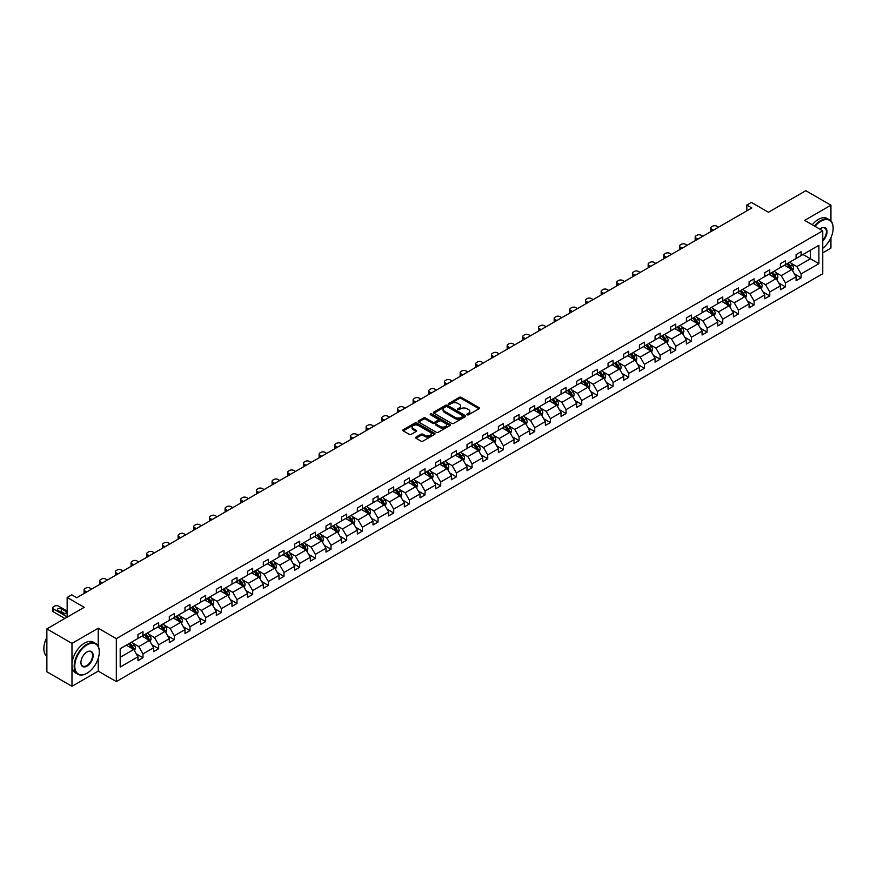 <?xml version="1.0" encoding="UTF-8"?>
<svg xmlns="http://www.w3.org/2000/svg" width="877" height="877" viewBox="0 0 877 877"><rect width="100%" height="100%" fill="white"/><g stroke="black" fill="none" stroke-linecap="round" stroke-linejoin="round"><path stroke-width="1.32" d="M467.156 414.799A0.976 0.559 0 0 0 468.537 414.799L479.006 408.748A1.392 0.8 0 0 0 479.423 408.178A1.392 0.8 0 0 0 479.006 407.608L461.269 397.369A1.392 0.8 0 0 0 459.296 397.369L448.816 403.409A0.976 0.559 0 0 0 450.197 404.209L451.556 403.431A4.462 2.576 0 0 1 457.86 403.431L459.34 404.286A4.462 2.576 0 0 1 460.644 406.106A4.462 2.576 0 0 1 459.34 407.926L457.991 408.704A0.976 0.559 0 0 0 459.362 409.504L460.721 408.726A4.462 2.576 0 0 1 467.035 408.726L468.515 409.57A4.462 2.576 0 0 1 469.82 411.401A4.462 2.576 0 0 1 468.515 413.22L467.156 413.999A0.976 0.559 0 0 0 467.156 414.799L467.156 413.999M830.936 220.993L830.936 205.196L805.831 190.704L768.46 212.278L751.392 202.412L746.82 205.054L746.82 210.853M822.758 252.839L830.936 248.114L830.936 237.667M98.246 646.415L98.246 628.217L71.98 643.389L71.98 686.296L46.865 671.804L46.865 628.886L84.225 607.312L67.156 597.456L67.156 617.167M71.98 643.389L46.865 628.886M416.005 437.097A1.392 0.8 0 0 0 415.599 437.667A1.392 0.8 0 0 0 416.005 438.237L420.993 441.109A1.392 0.8 0 0 0 422.955 441.109L434.597 434.389A1.392 0.8 0 0 0 435.003 433.819A1.392 0.8 0 0 0 434.597 433.26L416.849 423.01A1.392 0.8 0 0 0 414.876 423.01L403.245 429.73A1.392 0.8 0 0 0 402.828 430.3A1.392 0.8 0 0 0 403.245 430.859L409.252 434.334A1.392 0.8 0 0 0 411.225 434.334L416.202 431.462A1.392 0.8 0 0 0 416.619 430.892A1.392 0.8 0 0 0 416.202 430.322L413.22 428.601A3.727 2.149 0 0 1 412.135 427.077A3.727 2.149 0 0 1 414.437 425.093A3.727 2.149 0 0 1 418.504 425.553L430.179 432.306A3.727 2.149 0 0 1 431.276 433.819A3.727 2.149 0 0 1 428.974 435.814A3.727 2.149 0 0 1 424.906 435.343L422.955 434.225A1.392 0.8 0 0 0 420.993 434.225L416.005 437.097L416.005 438.237L420.993 435.387L420.993 434.225M67.156 597.456L71.728 594.814L76.748 597.719L751.841 207.959L746.82 205.054M98.246 628.217L116.323 638.653L822.758 230.804L822.758 273.712L116.323 681.572L116.323 638.653M830.936 205.196L804.669 220.368L822.758 230.804M451.655 423.405A1.392 0.8 0 0 0 453.628 423.405L465.259 416.696A1.392 0.8 0 0 0 465.665 416.126A1.392 0.8 0 0 0 465.259 415.555L447.511 405.306A1.392 0.8 0 0 0 445.538 405.306L433.907 412.026A1.392 0.8 0 0 0 433.501 412.596A1.392 0.8 0 0 0 433.907 413.166L451.655 423.405M430.892 415.007A0.976 0.559 0 0 1 431.879 415.15L449.912 425.553L438.292 432.262A1.392 0.8 0 0 1 436.318 432.262L418.57 422.012L418.57 420.872A1.392 0.8 0 0 0 418.165 421.442A1.392 0.8 0 0 0 418.57 422.012M418.57 420.872L423.547 418A1.392 0.8 0 0 1 425.52 418L432.723 422.155A1.392 0.8 0 0 0 434.696 422.155L437.996 420.247A1.392 0.8 0 0 0 438.401 419.677A1.392 0.8 0 0 0 437.996 419.107L430.508 414.788A0.976 0.559 0 0 1 431.879 413.988L449.923 424.402A1.392 0.8 0 0 1 450.339 424.972A1.392 0.8 0 0 1 449.923 425.542L449.923 424.402M120.193 648.717L137.963 638.456L137.963 634.564L142.995 631.67L142.995 635.551L153.639 629.412L153.639 625.52L158.66 622.626L158.66 626.507L169.305 620.357L169.305 616.476L174.326 613.571L174.326 617.463L184.981 611.313L184.981 607.432L190.002 604.527L190.002 608.419L200.647 602.269L200.647 598.388L205.667 595.483L205.667 599.364L216.312 593.225L216.312 589.333L221.333 586.439L221.333 590.32L231.988 584.17L231.988 580.289L237.009 577.395L237.009 581.276L247.654 575.126L247.654 571.245L252.675 568.34L252.675 572.232L263.319 566.082L263.319 562.201L268.34 559.296L268.34 563.177L278.996 557.038L278.996 553.146L284.016 550.252L284.016 554.132L294.661 547.993L294.661 544.102L299.682 541.208L299.682 545.088L310.326 538.938L310.326 535.058L315.358 532.153L315.358 536.044L326.003 529.894L326.003 526.014L331.024 523.109L331.024 527L341.668 520.85L341.668 516.959L346.689 514.065L346.689 517.945L357.345 511.806L357.345 507.915L362.365 505.02L362.365 508.901L373.01 502.751L373.01 498.87L378.031 495.965L378.031 499.857L388.675 493.707L388.675 489.826L393.696 486.921L393.696 490.813L404.352 484.663L404.352 480.771L409.373 477.877L409.373 481.758L420.017 475.619L420.017 471.727L425.038 468.833L425.038 472.714L435.683 466.564L435.683 462.683L440.714 459.778L440.714 463.67L451.359 457.52L451.359 453.639L456.38 450.734L456.38 454.626L467.024 448.476L467.024 444.584L472.045 441.69L472.045 445.571L482.701 439.432L482.701 435.54L487.722 432.646L487.722 436.527L498.366 430.377L498.366 426.496L503.387 423.591L503.387 427.483L514.032 421.333L514.032 417.452L519.052 414.547L519.052 418.439L529.708 412.289L529.708 408.397L534.729 405.503L534.729 409.384L545.373 403.245L545.373 399.353L550.394 396.459L550.394 400.34L561.039 394.19L561.039 390.309L566.071 387.404L566.071 391.295L576.715 385.146L576.715 381.265L581.736 378.36L581.736 382.251L592.381 376.101L592.381 372.221L597.401 369.316L597.401 373.196L608.057 367.057L608.057 363.166L613.078 360.272L613.078 364.152L623.722 358.002L623.722 354.122L628.743 351.228L628.743 355.108L639.388 348.958L639.388 345.078L644.409 342.173L644.409 346.064L655.064 339.914L655.064 336.034L660.085 333.128L660.085 337.009L670.73 330.87L670.73 326.978L675.75 324.084L675.75 327.965L686.395 321.826L686.395 317.934L691.427 315.04L691.427 318.921L702.071 312.771L702.071 308.89L707.092 305.985L707.092 309.877L717.737 303.727L717.737 299.846L722.758 296.941L722.758 300.833L733.413 294.683L733.413 290.791L738.434 287.897L738.434 291.778L749.079 285.639L749.079 281.747L754.099 278.853L754.099 282.734L764.744 276.584L764.744 272.703L769.765 269.798L769.765 273.69L780.42 267.54L780.42 263.659L785.441 260.754L785.441 264.646L796.086 258.496L796.086 254.604L801.107 251.71L801.107 255.591L818.888 245.33L818.888 263.659L801.107 273.92L801.107 277.801L796.086 280.706L796.086 276.814L785.441 282.964L785.441 286.856L780.42 289.75L780.42 285.869L769.765 292.008L769.765 295.9L764.744 298.794L764.744 294.913L754.099 301.063L754.099 304.944L749.079 307.849L749.079 303.957L738.434 310.107L738.434 313.988L733.413 316.893L733.413 313.001L722.758 319.151L722.758 323.043L717.737 325.937L717.737 322.056L707.092 328.195L707.092 332.087L702.071 334.981L702.071 331.1L691.427 337.25L691.427 341.131L686.395 344.036L686.395 340.144L675.75 346.294L675.75 350.175L670.73 353.08L670.73 349.189L660.085 355.338L660.085 359.23L655.064 362.124L655.064 358.244L644.409 364.383L644.409 368.274L639.388 371.168L639.388 367.288L628.743 373.438L628.743 377.318L623.722 380.223L623.722 376.332L613.078 382.482L613.078 386.362L608.057 389.267L608.057 385.376L597.401 391.526L597.401 395.417L592.381 398.311L592.381 394.431L581.736 400.57L581.736 404.461L576.715 407.356L576.715 403.475L566.071 409.625L566.071 413.505L561.039 416.411L561.039 412.519L550.394 418.669L550.394 422.55L545.373 425.455L545.373 421.563L534.729 427.713L534.729 431.605L529.708 434.499L529.708 430.618L519.052 436.757L519.052 440.649L514.032 443.543L514.032 439.662L503.387 445.812L503.387 449.693L498.366 452.587L498.366 448.706L487.722 454.856L487.722 458.737L482.701 461.642L482.701 457.75L472.045 463.9L472.045 467.781L467.024 470.686L467.024 466.805L456.38 472.944L456.38 476.836L451.359 479.73L451.359 475.849L440.714 481.999L440.714 485.88L435.683 488.774L435.683 484.893L425.038 491.043L425.038 494.924L420.017 497.829L420.017 493.937L409.373 500.087L409.373 503.968L404.352 506.873L404.352 502.981L393.696 509.131L393.696 513.023L388.675 515.917L388.675 512.036L378.031 518.175L378.031 522.067L373.01 524.961L373.01 521.081L362.365 527.23L362.365 531.111L357.345 534.016L357.345 530.125L346.689 536.275L346.689 540.155L341.668 543.06L341.668 539.169L331.024 545.319L331.024 549.21L326.003 552.104L326.003 548.224L315.358 554.363L315.358 558.254L310.326 561.148L310.326 557.268L299.682 563.418L299.682 567.298L294.661 570.203L294.661 566.312L284.016 572.462L284.016 576.342L278.996 579.248L278.996 575.356L268.34 581.506L268.34 585.397L263.319 588.292L263.319 584.411L252.675 590.55L252.675 594.442L247.654 597.336L247.654 593.455L237.009 599.605L237.009 603.486L231.988 606.391L231.988 602.499L221.333 608.649L221.333 612.53L216.312 615.435L216.312 611.543L205.667 617.693L205.667 621.585L200.647 624.479L200.647 620.598L190.002 626.737L190.002 630.629L184.981 633.523L184.981 629.642L174.326 635.792L174.326 639.673L169.305 642.578L169.305 638.686L158.66 644.836L158.66 648.717L153.639 651.622L153.639 647.73L142.995 653.88L142.995 657.772L137.963 660.666L137.963 656.785L120.193 667.046L120.193 648.717M141.986 636.132L149.419 640.429L138.774 646.579L132.953 643.214M138.774 646.579L142.995 653.88M149.419 640.429L153.639 647.73M137.963 637.524L138.774 637.996L142.995 635.551M157.652 627.088L165.084 631.385L154.44 637.524L148.63 634.17M154.44 637.524L158.66 644.836M165.084 631.385L169.305 638.686M153.639 628.48L154.44 628.941L158.66 626.507M173.328 618.044L180.761 622.33L170.105 628.48L164.295 625.126M170.105 628.48L174.326 635.792M180.761 622.33L184.981 629.642M169.305 619.436L170.105 619.896L174.326 617.463M188.993 609L196.426 613.286L185.781 619.436L179.96 616.082M185.781 619.436L190.002 626.737M196.426 613.286L200.647 620.598M184.981 610.392L185.781 610.852L190.002 608.419M204.659 599.945L212.091 604.242L201.447 610.392L195.637 607.027M201.447 610.392L205.667 617.693M212.091 604.242L216.312 611.543M200.647 601.337L201.447 601.808L205.667 599.364M220.335 590.901L227.768 595.198L217.123 601.337L211.302 597.982M217.123 601.337L221.333 608.649M227.768 595.198L231.988 602.499M216.312 592.293L217.123 592.753L221.333 590.32M236.001 581.857L243.433 586.143L232.789 592.293L226.979 588.938M232.789 592.293L237.009 599.605M243.433 586.143L247.654 593.455M231.988 583.249L232.789 583.709L237.009 581.276M251.666 572.813L259.11 577.099L248.454 583.249L242.644 579.894M248.454 583.249L252.675 590.55M259.11 577.099L263.319 584.411M247.654 574.205L248.454 574.665L252.675 572.232M267.342 563.758L274.775 568.055L264.13 574.205L258.309 570.839M264.13 574.205L268.34 581.506M274.775 568.055L278.996 575.356M263.319 565.15L264.13 565.621L268.34 563.177M283.008 554.713L290.44 559.011L279.796 565.15L273.986 561.795M279.796 565.15L284.016 572.462M290.44 559.011L294.661 566.312M278.996 556.106L279.796 556.566L284.016 554.132M298.684 545.669L306.117 549.956L295.461 556.106L289.651 552.751M295.461 556.106L299.682 563.418M306.117 549.956L310.326 557.268M294.661 547.062L295.461 547.522L299.682 545.088M314.35 536.625L321.782 540.912L311.138 547.062L305.317 543.707M311.138 547.062L315.358 554.363M321.782 540.912L326.003 548.224M310.326 538.018L311.138 538.478L315.358 536.044M330.015 527.57L337.448 531.868L326.803 538.018L320.993 534.652M326.803 538.018L331.024 545.319M337.448 531.868L341.668 539.169M326.003 528.963L326.803 529.434L331.024 527M345.691 518.526L353.124 522.824L342.479 528.963L336.658 525.608M342.479 528.963L346.689 536.275M353.124 522.824L357.345 530.125M341.668 519.918L342.479 520.379L346.689 517.945M361.357 509.482L368.789 513.769L358.145 519.918L352.335 516.564M358.145 519.918L362.365 527.23M368.789 513.769L373.01 521.081M357.345 510.874L358.145 511.335L362.365 508.901M377.022 500.438L384.466 504.724L373.81 510.874L368 507.52M373.81 510.874L378.031 518.175M384.466 504.724L388.675 512.036M373.01 501.83L373.81 502.291L378.031 499.857M392.699 491.383L400.131 495.68L389.487 501.83L383.666 498.465M389.487 501.83L393.696 509.131M400.131 495.68L404.352 502.981M388.675 492.775L389.487 493.247L393.696 490.813M408.364 482.339L415.797 486.636L405.152 492.775L399.342 489.421M405.152 492.775L409.373 500.087M415.797 486.636L420.017 493.937M404.352 483.731L405.152 484.203L409.373 481.758M424.04 473.295L431.473 477.581L420.817 483.731L415.007 480.377M420.817 483.731L425.038 491.043M431.473 477.581L435.683 484.893M420.017 474.687L420.817 475.148L425.038 472.714M439.706 464.251L447.138 468.537L436.494 474.687L430.673 471.333M436.494 474.687L440.714 481.999M447.138 468.537L451.359 475.849M435.683 465.643L436.494 466.104L440.714 463.67M455.371 455.207L462.804 459.493L452.159 465.643L446.349 462.289M452.159 465.643L456.38 472.944M462.804 459.493L467.024 466.805M451.359 456.588L452.159 457.06L456.38 454.626M471.048 446.152L478.48 450.449L467.825 456.588L462.015 453.234M467.825 456.588L472.045 463.9M478.48 450.449L482.701 457.75M467.024 447.544L467.825 448.015L472.045 445.571M486.713 437.108L494.146 441.405L483.501 447.544L477.691 444.19M483.501 447.544L487.722 454.856M494.146 441.405L498.366 448.706M482.701 438.5L483.501 438.96L487.722 436.527M502.378 428.064L509.811 432.35L499.166 438.5L493.356 435.145M499.166 438.5L503.387 445.812M509.811 432.35L514.032 439.662M498.366 429.456L499.166 429.916L503.387 427.483M518.055 419.02L525.487 423.306L514.843 429.456L509.022 426.101M514.843 429.456L519.052 436.757M525.487 423.306L529.708 430.618M514.032 420.412L514.843 420.872L519.052 418.439M533.72 409.965L541.153 414.262L530.508 420.412L524.698 417.046M530.508 420.412L534.729 427.713M541.153 414.262L545.373 421.563M529.708 411.357L530.508 411.828L534.729 409.384M549.397 400.921L556.829 405.218L546.174 411.357L540.364 408.002M546.174 411.357L550.394 418.669M556.829 405.218L561.039 412.519M545.373 402.313L546.174 402.773L550.394 400.34M565.062 391.876L572.495 396.163L561.85 402.313L556.029 398.958M561.85 402.313L566.071 409.625M572.495 396.163L576.715 403.475M561.039 393.269L561.85 393.729L566.071 391.295M580.727 382.832L588.16 387.119L577.515 393.269L571.705 389.914M577.515 393.269L581.736 400.57M588.16 387.119L592.381 394.431M576.715 384.225L577.515 384.685L581.736 382.251M596.404 373.777L603.836 378.075L593.181 384.225L587.371 380.859M593.181 384.225L597.401 391.526M603.836 378.075L608.057 385.376M592.381 375.17L593.181 375.641L597.401 373.196M612.069 364.733L619.502 369.031L608.857 375.17L603.036 371.815M608.857 375.17L613.078 382.482M619.502 369.031L623.722 376.332M608.057 366.126L608.857 366.586L613.078 364.152M627.735 355.689L635.167 359.976L624.523 366.126L618.713 362.771M624.523 366.126L628.743 373.438M635.167 359.976L639.388 367.288M623.722 357.082L624.523 357.542L628.743 355.108M643.411 346.645L650.844 350.932L640.199 357.082L634.378 353.727M640.199 357.082L644.409 364.383M650.844 350.932L655.064 358.244M639.388 348.037L640.199 348.498L644.409 346.064M659.076 337.59L666.509 341.887L655.864 348.037L650.054 344.672M655.864 348.037L660.085 355.338M666.509 341.887L670.73 349.189M655.064 338.982L655.864 339.454L660.085 337.009M674.753 328.546L682.185 332.843L671.53 338.982L665.72 335.628M671.53 338.982L675.75 346.294M682.185 332.843L686.395 340.144M670.73 329.938L671.53 330.399L675.75 327.965M690.418 319.502L697.851 323.788L687.206 329.938L681.385 326.584M687.206 329.938L691.427 337.25M697.851 323.788L702.071 331.1M686.395 320.894L687.206 321.355L691.427 318.921M706.084 310.458L713.516 314.744L702.872 320.894L697.062 317.54M702.872 320.894L707.092 328.195M713.516 314.744L717.737 322.056M702.071 311.85L702.872 312.311L707.092 309.877M721.76 301.403L729.193 305.7L718.537 311.85L712.727 308.485M718.537 311.85L722.758 319.151M729.193 305.7L733.413 313.001M717.737 302.795L718.537 303.267L722.758 300.833M737.425 292.359L744.858 296.656L734.213 302.795L728.392 299.441M734.213 302.795L738.434 310.107M744.858 296.656L749.079 303.957M733.413 293.751L734.213 294.212L738.434 291.778M753.091 283.315L760.523 287.601L749.879 293.751L744.069 290.397M749.879 293.751L754.099 301.063M760.523 287.601L764.744 294.913M749.079 284.707L749.879 285.168L754.099 282.734M768.767 274.271L776.2 278.557L765.555 284.707L759.734 281.353M765.555 284.707L769.765 292.008M776.2 278.557L780.42 285.869M764.744 275.663L765.555 276.123L769.765 273.69M784.433 265.216L791.865 269.513L781.221 275.663L775.411 272.298M781.221 275.663L785.441 282.964M791.865 269.513L796.086 276.814M780.42 266.608L781.221 267.079L785.441 264.646M803.014 254.494L810.447 258.781L796.886 266.608L791.076 263.253M796.886 266.608L801.107 273.92M818.888 263.659L810.447 258.781L810.447 250.197L818.888 245.33M71.98 686.296L98.246 671.135L116.323 681.572M796.086 257.564L796.886 258.035L801.107 255.591M120.193 657.301L133.753 649.473L126.321 645.187M133.753 649.473L137.963 656.785M794.43 273.953L801.107 277.801M778.754 282.997L785.441 286.856M763.089 292.041L769.765 295.9M747.423 301.085L754.099 304.944M731.747 310.14L738.434 313.988M716.081 319.184L722.758 323.043M700.416 328.228L707.092 332.087M684.74 337.272L691.427 341.131M669.074 346.327L675.75 350.175M653.398 355.371L660.085 359.23M637.732 364.415L644.409 368.274M622.067 373.459L628.743 377.318M606.391 382.515L613.078 386.362M590.725 391.559L597.401 395.417M575.06 400.603L581.736 404.461M559.383 409.647L566.071 413.505M543.718 418.691L550.394 422.55M528.042 427.746L534.729 431.605M512.376 436.79L519.052 440.649M496.711 445.834L503.387 449.693M481.034 454.878L487.722 458.737M465.369 463.933L472.045 467.781M449.704 472.977L456.38 476.836M434.027 482.021L440.714 485.88M418.362 491.065L425.038 494.924M402.696 500.12L409.373 503.968M387.02 509.164L393.696 513.023M371.355 518.208L378.031 522.067M355.678 527.252L362.365 531.111M340.013 536.307L346.689 540.155M324.347 545.351L331.024 549.21M308.671 554.396L315.358 558.254M293.006 563.44L299.682 567.298M277.34 572.495L284.016 576.342M261.664 581.539L268.34 585.397M245.999 590.583L252.675 594.442M230.322 599.627L237.009 603.486M214.657 608.682L221.333 612.53M198.991 617.726L205.667 621.585M183.315 626.77L190.002 630.629M167.65 635.814L174.326 639.673M151.984 644.858L158.66 648.717M136.308 653.913L142.995 657.772M98.246 671.135L98.246 658.32M467.551 414.931L468.515 414.382A4.462 2.576 0 0 0 469.82 412.552L469.82 411.401M460.644 406.106L460.644 407.268A4.462 2.576 0 0 1 459.34 409.088L458.375 409.647M479.006 407.608L479.006 408.748L461.269 398.52A1.392 0.8 0 0 0 459.296 398.52L449.21 404.352M465.259 415.555L465.259 416.696L447.511 406.468A1.392 0.8 0 0 0 445.538 406.468L433.918 413.177L433.907 412.026M462.793 416.52A0.976 0.559 0 0 0 462.793 415.72L447.215 406.731A0.976 0.559 0 0 0 445.834 406.731L444.409 407.553A4.462 2.576 0 0 0 443.093 409.373A4.462 2.576 0 0 0 444.409 411.192L455.053 417.342A4.462 2.576 0 0 0 461.368 417.342L462.793 416.52L462.793 417.682A0.976 0.559 0 0 0 463.078 417.277L463.078 416.126M443.093 409.373L443.093 410.535A4.462 2.576 0 0 0 444.409 412.354L444.409 411.192M462.793 417.682L461.368 418.504A4.462 2.576 0 0 1 455.053 418.504L444.409 412.354M418.592 422.023L423.547 419.162L423.547 418M438.401 419.677L438.401 420.839A1.392 0.8 0 0 1 437.996 421.409L434.696 423.317A1.392 0.8 0 0 1 432.723 423.317L425.52 419.162A1.392 0.8 0 0 0 423.547 419.162M440.188 426.463A3.727 2.149 0 0 0 444.255 426.935A3.727 2.149 0 0 0 446.557 424.939A3.727 2.149 0 0 0 445.461 423.427L441.35 421.048A1.392 0.8 0 0 0 439.377 421.048L436.077 422.955A1.392 0.8 0 0 0 435.661 423.525A1.392 0.8 0 0 0 436.077 424.095L440.188 426.463L440.188 427.625A3.727 2.149 0 0 0 444.255 428.097A3.727 2.149 0 0 0 446.557 426.101L446.557 424.939M435.661 423.525L435.661 424.676A1.392 0.8 0 0 0 436.077 425.246L436.077 424.095M440.188 427.625L436.077 425.246M431.276 433.819L431.276 434.981A3.727 2.149 0 0 1 428.974 436.976A3.727 2.149 0 0 1 424.906 436.505L422.955 435.387A1.392 0.8 0 0 0 420.993 435.387M412.135 427.077L412.135 428.239A3.727 2.149 0 0 0 413.22 429.763L413.22 428.601M416.202 430.322L416.202 431.462L413.22 429.763M434.575 434.4L416.849 424.172A1.392 0.8 0 0 0 414.876 424.172L403.256 430.87L403.245 429.73M792.633 270.84L793.553 268.165A3.76 2.171 -120 0 0 792.348 264.964L790.1 261.949M713.472 230.103L711.696 229.083A2.839 1.644 -0 0 1 710.863 227.921A2.839 1.644 -0 0 1 711.696 226.759L712.694 226.178A2.839 1.644 -0 0 1 716.717 226.178L718.493 227.209M786.055 266.159L785.079 264.854M711.094 231.473A2.839 1.644 180 0 1 710.863 230.815L710.863 227.921M790.32 269.02L791.525 268.329A3.76 2.171 -120 0 0 790.44 266.06L788.193 263.056M787.25 263.593L789.728 266.915A1.918 1.107 60 0 1 790.078 267.496L791.525 268.329M786.987 263.747L789.234 266.761A3.76 2.171 60 0 1 790.177 268.537M822.758 248.268A17.332 10.009 120 0 0 833.15 228.283A17.332 10.009 120 0 0 820.894 221.201A17.332 10.009 120 0 0 815.018 226.332M814.492 226.036A17.759 10.25 -60 0 1 820.598 220.686A17.759 10.25 -60 0 1 829.478 219.809A17.759 10.25 -60 0 1 833.15 227.932A17.759 10.25 -60 0 1 833.15 228.108M819.754 229.072A8.66 4.999 -60 0 1 820.894 228.283L820.894 228.283A8.66 4.999 -60 0 1 826.945 230.772A8.66 4.999 -60 0 1 822.758 241.022M812.277 224.753A17.759 10.25 -60 0 1 818.384 219.403A17.759 10.25 -60 0 1 827.263 218.526L829.478 219.809M822.758 240.177A8.244 4.758 120 0 0 824.709 228.042A8.244 4.758 120 0 0 820.74 228.371M86.735 673.372L87.042 673.196A17.332 10.009 120 0 0 99.298 651.962A17.332 10.009 120 0 0 87.042 644.891A17.332 10.009 120 0 0 74.786 666.114A17.332 10.009 120 0 0 87.042 673.196L86.735 673.372A17.759 10.25 -60 0 1 77.867 674.249A17.759 10.25 -60 0 1 75.137 660.019A17.759 10.25 -60 0 1 86.735 644.365A17.759 10.25 -60 0 1 95.615 643.488A17.759 10.25 -60 0 1 99.298 651.622A17.759 10.25 -60 0 1 99.298 651.797M87.042 666.114A8.66 4.999 -60 0 1 80.914 662.584A8.66 4.999 -60 0 1 87.042 651.962L87.042 651.962A8.66 4.999 -60 0 1 93.17 655.503A8.66 4.999 -60 0 1 87.042 666.114M80.914 662.398A8.244 4.758 120 0 0 82.624 666.005A8.244 4.758 120 0 0 86.735 665.599A8.244 4.758 120 0 0 92.118 658.331A8.244 4.758 120 0 0 90.857 651.732A8.244 4.758 120 0 0 86.889 652.06M77.867 674.249L75.652 672.966A17.759 10.25 -60 0 1 72.934 658.737A17.759 10.25 -60 0 1 84.532 643.093A17.759 10.25 -60 0 1 93.411 642.216L95.615 643.488M46.865 653.825A17.759 10.25 -60 0 1 46.865 645.702M46.865 656.292A17.759 10.25 -60 0 1 46.865 637.436M776.956 279.884L777.888 277.209A3.76 2.171 -120 0 0 776.682 274.008L774.424 270.993M697.796 239.158L696.02 238.127A2.839 1.644 -0 0 1 695.187 236.965A2.839 1.644 -0 0 1 696.02 235.803L697.029 235.233A2.839 1.644 -0 0 1 701.041 235.233L702.817 236.253M770.379 275.203L769.403 273.898M695.428 240.528A2.839 1.644 180 0 1 695.187 239.87L695.187 236.965M774.643 278.075L775.849 277.373A3.76 2.171 -120 0 0 774.775 275.115L772.516 272.1M771.574 272.648L774.062 275.959A1.918 1.107 60 0 1 774.402 276.54L775.849 277.373M771.311 272.791L773.569 275.806A3.76 2.171 60 0 1 774.512 277.581M761.291 288.928L762.212 286.264A3.76 2.171 -120 0 0 761.017 283.052L758.758 280.048M682.131 248.202L680.355 247.171A2.839 1.644 -0 0 1 679.522 246.009A2.839 1.644 -0 0 1 680.355 244.858L681.352 244.277A2.839 1.644 -0 0 1 685.375 244.277L687.151 245.297M754.713 284.247L753.738 282.942M679.763 249.572A2.839 1.644 180 0 1 679.522 248.915L679.522 246.009M758.978 287.119L760.184 286.417A3.76 2.171 -120 0 0 759.109 284.159L756.851 281.144M755.908 281.692L758.386 285.003A1.918 1.107 60 0 1 758.737 285.584L760.184 286.417M755.645 281.846L757.903 284.85A3.76 2.171 60 0 1 758.835 286.626M745.625 297.972L746.546 295.308A3.76 2.171 -120 0 0 745.34 292.107L743.093 289.092M666.465 257.246L664.678 256.216A2.839 1.644 -0 0 1 663.856 255.064A2.839 1.644 -0 0 1 664.678 253.902L665.687 253.321A2.839 1.644 -0 0 1 669.71 253.321L671.486 254.352M739.048 293.291L738.072 291.986M664.086 258.616A2.839 1.644 180 0 1 663.856 257.959L663.856 255.064M743.312 296.163L744.518 295.472A3.76 2.171 -120 0 0 743.433 293.203L741.186 290.188M740.243 290.736L742.72 294.047A1.918 1.107 60 0 1 743.071 294.628L744.518 295.472M739.98 290.89L742.227 293.905A3.76 2.171 60 0 1 743.17 295.681M729.949 307.027L730.881 304.352A3.76 2.171 -120 0 0 729.675 301.151L727.417 298.136M650.789 266.29L649.013 265.271A2.839 1.644 -0 0 1 648.18 264.109A2.839 1.644 -0 0 1 649.013 262.947L650.021 262.366A2.839 1.644 -0 0 1 654.034 262.366L655.81 263.396M723.372 302.346L722.396 301.041M648.421 267.66A2.839 1.644 180 0 1 648.18 267.003L648.18 264.109M727.636 305.207L728.842 304.516A3.76 2.171 -120 0 0 727.767 302.247L725.509 299.243M724.566 299.781L727.055 303.102A1.918 1.107 60 0 1 727.395 303.683L728.842 304.516M724.303 299.934L726.562 302.949A3.76 2.171 60 0 1 727.504 304.725M714.284 316.071L715.204 313.396A3.76 2.171 -120 0 0 714.01 310.195L711.751 307.18M635.123 275.345L633.347 274.315A2.839 1.644 -0 0 1 632.514 273.153A2.839 1.644 -0 0 1 633.347 271.991L634.345 271.41A2.839 1.644 -0 0 1 638.368 271.41L640.144 272.44M707.706 311.39L706.73 310.085M632.745 276.715A2.839 1.644 180 0 1 632.514 276.058L632.514 273.153M711.971 314.262L713.176 313.56A3.76 2.171 -120 0 0 712.102 311.302L709.844 308.287M708.901 308.836L711.379 312.146A1.918 1.107 60 0 1 711.729 312.727L713.176 313.56M708.638 308.978L710.896 311.993A3.76 2.171 60 0 1 711.828 313.769M698.618 325.115L699.539 322.451A3.76 2.171 -120 0 0 698.333 319.239L696.086 316.235M619.447 284.389L617.671 283.359A2.839 1.644 -0 0 1 616.838 282.197A2.839 1.644 -0 0 1 617.671 281.046L618.68 280.465A2.839 1.644 -0 0 1 622.692 280.465L624.479 281.484M692.041 320.434L691.054 319.129M617.079 285.759A2.839 1.644 180 0 1 616.838 285.102L616.838 282.197M696.294 323.306L697.5 322.604A3.76 2.171 -120 0 0 696.426 320.346L694.167 317.331M693.225 317.88L695.713 321.19A1.918 1.107 60 0 1 696.064 321.771L697.5 322.604M692.962 318.033L695.22 321.037A3.76 2.171 60 0 1 696.163 322.813M682.942 334.159L683.863 331.495A3.76 2.171 -120 0 0 682.668 328.283L680.409 325.279M603.782 293.433L602.006 292.403A2.839 1.644 -0 0 1 601.173 291.252A2.839 1.644 -0 0 1 602.006 290.09L603.014 289.509A2.839 1.644 -0 0 1 607.027 289.509L608.802 290.539M676.364 329.478L675.389 328.173M601.414 294.804A2.839 1.644 180 0 1 601.173 294.146L601.173 291.252M680.629 332.35L681.835 331.659A3.76 2.171 -120 0 0 680.76 329.39L678.502 326.376M677.559 326.924L680.037 330.234A1.918 1.107 60 0 1 680.388 330.815L681.835 331.659M677.296 327.077L679.554 330.081A3.76 2.171 60 0 1 680.486 331.868M667.276 343.203L668.197 340.539A3.76 2.171 -120 0 0 666.991 337.338L664.744 334.323M588.116 302.477L586.34 301.458A2.839 1.644 -0 0 1 585.507 300.296A2.839 1.644 -0 0 1 586.34 299.134L587.338 298.553A2.839 1.644 -0 0 1 591.361 298.553L593.137 299.583M660.699 338.533L659.723 337.228M585.737 303.848A2.839 1.644 180 0 1 585.507 303.19L585.507 300.296M664.963 341.394L666.169 340.704A3.76 2.171 -120 0 0 665.084 338.434L662.837 335.431M661.894 335.968L664.371 339.289A1.918 1.107 60 0 1 664.722 339.87L666.169 340.704M661.631 336.121L663.878 339.136A3.76 2.171 60 0 1 664.821 340.912M651.6 352.258L652.532 349.583A3.76 2.171 -120 0 0 651.326 346.382L649.068 343.367M572.44 311.532L570.664 310.502A2.839 1.644 -0 0 1 569.831 309.34A2.839 1.644 -0 0 1 570.664 308.178L571.672 307.597A2.839 1.644 -0 0 1 575.685 307.597L577.461 308.627M645.023 347.577L644.047 346.272M570.072 312.892A2.839 1.644 180 0 1 569.831 312.245L569.831 309.34M649.287 350.438L650.493 349.748A3.76 2.171 -120 0 0 649.418 347.478L647.16 344.475M646.217 345.023L648.706 348.333A1.918 1.107 60 0 1 649.046 348.914L650.493 349.748M645.954 345.165L648.213 348.18A3.76 2.171 60 0 1 649.155 349.956M635.935 361.302L636.855 358.638A3.76 2.171 -120 0 0 635.661 355.426L633.402 352.422M556.774 320.576L554.998 319.546A2.839 1.644 -0 0 1 554.165 318.384A2.839 1.644 -0 0 1 554.998 317.233L555.996 316.652A2.839 1.644 -0 0 1 560.019 316.652L561.795 317.671M629.357 356.621L628.381 355.317M554.407 321.947A2.839 1.644 180 0 1 554.165 321.289L554.165 318.384M633.622 359.493L634.827 358.792A3.76 2.171 -120 0 0 633.753 356.533L631.495 353.519M630.552 354.067L633.03 357.377A1.918 1.107 60 0 1 633.38 357.959L634.827 358.792M630.289 354.22L632.547 357.224A3.76 2.171 60 0 1 633.479 359M620.269 370.346L621.19 367.682A3.76 2.171 -120 0 0 619.984 364.47L617.737 361.467M541.109 329.62L539.322 328.59A2.839 1.644 -0 0 1 538.5 327.439A2.839 1.644 -0 0 1 539.322 326.277L540.331 325.696A2.839 1.644 -0 0 1 544.354 325.696L546.13 326.726M613.692 365.665L612.716 364.361M538.73 330.991A2.839 1.644 180 0 1 538.5 330.333L538.5 327.439M617.956 368.537L619.162 367.836A3.76 2.171 -120 0 0 618.077 365.577L615.829 362.563M614.887 363.111L617.364 366.422A1.918 1.107 60 0 1 617.715 367.003L619.162 367.836M614.624 363.264L616.871 366.268A3.76 2.171 60 0 1 617.814 368.055M604.593 379.39L605.525 376.726A3.76 2.171 -120 0 0 604.319 373.525L602.061 370.511M525.433 338.665L523.657 337.645A2.839 1.644 -0 0 1 522.824 336.483A2.839 1.644 -0 0 1 523.657 335.321L524.665 334.74A2.839 1.644 -0 0 1 528.678 334.74L530.453 335.77M598.015 374.72L597.04 373.416M523.065 340.035A2.839 1.644 180 0 1 522.824 339.377L522.824 336.483M602.28 377.581L603.486 376.891A3.76 2.171 -120 0 0 602.411 374.622L600.153 371.618M599.21 372.155L601.699 375.466A1.918 1.107 60 0 1 602.039 376.058L603.486 376.891M598.947 372.308L601.205 375.323A3.76 2.171 60 0 1 602.148 377.099M588.927 388.445L589.848 385.77A3.76 2.171 -120 0 0 588.653 382.569L586.395 379.555M509.767 347.709L507.991 346.689A2.839 1.644 -0 0 1 507.158 345.527A2.839 1.644 -0 0 1 507.991 344.365L508.989 343.784A2.839 1.644 -0 0 1 513.012 343.784L514.788 344.814M582.35 383.764L581.374 382.46M507.388 349.079A2.839 1.644 180 0 1 507.158 348.432L507.158 345.527M586.614 386.625L587.82 385.935A3.76 2.171 -120 0 0 586.746 383.666L584.488 380.662M583.545 381.199L586.022 384.521A1.918 1.107 60 0 1 586.373 385.102L587.82 385.935M583.282 381.352L585.54 384.367A3.76 2.171 60 0 1 586.472 386.143M573.262 397.489L574.183 394.825A3.76 2.171 -120 0 0 572.977 391.613L570.73 388.61M494.091 356.764L492.315 355.733A2.839 1.644 -0 0 1 491.482 354.571A2.839 1.644 -0 0 1 492.315 353.42L493.323 352.839A2.839 1.644 -0 0 1 497.336 352.839L499.123 353.859M566.685 392.808L565.698 391.504M491.723 358.134A2.839 1.644 180 0 1 491.482 357.476L491.482 354.571M570.949 395.68L572.144 394.979A3.76 2.171 -120 0 0 571.07 392.721L568.811 389.706M567.868 390.254L570.357 393.565A1.918 1.107 60 0 1 570.708 394.146L572.144 394.979M567.616 390.408L569.864 393.411A3.76 2.171 60 0 1 570.806 395.187M557.586 406.533L558.506 403.869A3.76 2.171 -120 0 0 557.312 400.657L555.053 397.654M478.425 365.808L476.649 364.777A2.839 1.644 -0 0 1 475.816 363.626A2.839 1.644 -0 0 1 476.649 362.464L477.658 361.883A2.839 1.644 -0 0 1 481.67 361.883L483.446 362.903M551.008 401.852L550.032 400.548M476.058 367.178A2.839 1.644 180 0 1 475.816 366.52L475.816 363.626M555.273 404.725L556.478 404.023A3.76 2.171 -120 0 0 555.404 401.765L553.146 398.75M552.203 399.298L554.681 402.609A1.918 1.107 60 0 1 555.031 403.19L556.478 404.023M551.94 399.452L554.198 402.455A3.76 2.171 60 0 1 555.13 404.242M541.92 415.577L542.841 412.914A3.76 2.171 -120 0 0 541.646 409.712L539.388 406.698M462.76 374.852L460.984 373.832A2.839 1.644 -0 0 1 460.151 372.67A2.839 1.644 -0 0 1 460.984 371.508L461.982 370.927A2.839 1.644 -0 0 1 466.005 370.927L467.781 371.958M535.343 410.907L534.367 409.603M460.381 376.222A2.839 1.644 180 0 1 460.151 375.564L460.151 372.67M539.607 413.769L540.813 413.078A3.76 2.171 -120 0 0 539.728 410.809L537.48 407.805M536.538 408.342L539.015 411.653A1.918 1.107 60 0 1 539.366 412.245L540.813 413.078M536.275 408.496L538.522 411.51A3.76 2.171 60 0 1 539.465 413.286M526.244 424.632L527.176 421.958A3.76 2.171 -120 0 0 525.97 418.757L523.712 415.742M447.084 383.896L445.308 382.876A2.839 1.644 -0 0 1 444.475 381.714A2.839 1.644 -0 0 1 445.308 380.552L446.316 379.971A2.839 1.644 -0 0 1 450.329 379.971L452.115 381.002M519.677 419.951L518.691 418.647M444.716 385.266A2.839 1.644 180 0 1 444.475 384.619L444.475 381.714M523.931 422.813L525.137 422.122A3.76 2.171 -120 0 0 524.062 419.853L521.804 416.849M520.861 417.386L523.35 420.708A1.918 1.107 60 0 1 523.701 421.289L525.137 422.122M520.598 417.54L522.856 420.554A3.76 2.171 60 0 1 523.799 422.33M510.578 433.676L511.499 431.013A3.76 2.171 -120 0 0 510.304 427.801L508.046 424.797M431.418 392.951L429.642 391.92A2.839 1.644 -0 0 1 428.809 390.758A2.839 1.644 -0 0 1 429.642 389.596L430.64 389.026A2.839 1.644 -0 0 1 434.663 389.026L436.439 390.046M504.001 428.996L503.025 427.691M429.05 394.321A2.839 1.644 180 0 1 428.809 393.663L428.809 390.758M508.265 431.868L509.471 431.166A3.76 2.171 -120 0 0 508.397 428.908L506.139 425.893M505.196 426.441L507.673 429.752A1.918 1.107 60 0 1 508.024 430.333L509.471 431.166M504.933 426.595L507.191 429.598A3.76 2.171 60 0 1 508.123 431.374M494.913 442.721L495.834 440.057A3.76 2.171 -120 0 0 494.628 436.845L492.381 433.841M415.753 401.995L413.966 400.964A2.839 1.644 -0 0 1 413.144 399.813A2.839 1.644 -0 0 1 413.966 398.651L414.974 398.07A2.839 1.644 -0 0 1 418.998 398.07L420.774 399.09M488.336 438.04L487.36 436.735M413.374 403.365A2.839 1.644 180 0 1 413.144 402.707L413.144 399.813M492.6 440.912L493.806 440.21A3.76 2.171 -120 0 0 492.721 437.952L490.473 434.937M489.53 435.485L492.008 438.796A1.918 1.107 60 0 1 492.359 439.377L493.806 440.21M489.267 435.639L491.515 438.643A3.76 2.171 60 0 1 492.457 440.418M479.237 451.765L480.168 449.101A3.76 2.171 -120 0 0 478.963 445.9L476.704 442.885M400.076 411.039L398.301 410.019A2.839 1.644 -0 0 1 397.467 408.857A2.839 1.644 -0 0 1 398.301 407.695L399.309 407.114A2.839 1.644 -0 0 1 403.321 407.114L405.097 408.145M472.659 447.095L471.683 445.779M397.709 412.409A2.839 1.644 180 0 1 397.467 411.752L397.467 408.857M476.924 449.956L478.129 449.265A3.76 2.171 -120 0 0 477.055 446.996L474.797 443.992M473.854 444.529L476.343 447.84A1.918 1.107 60 0 1 476.682 448.432L478.129 449.265M473.591 444.683L475.849 447.698A3.76 2.171 60 0 1 476.792 449.473M463.571 460.82L464.492 458.145A3.76 2.171 -120 0 0 463.297 454.944L461.039 451.929M384.411 420.083L382.635 419.063A2.839 1.644 -0 0 1 381.802 417.901A2.839 1.644 -0 0 1 382.635 416.739L383.633 416.158A2.839 1.644 -0 0 1 387.656 416.158L389.432 417.189M456.994 456.139L456.018 454.834M382.032 421.453A2.839 1.644 180 0 1 381.802 420.807L381.802 417.901M461.258 459L462.464 458.309A3.76 2.171 -120 0 0 461.39 456.04L459.131 453.036M458.189 453.573L460.666 456.895A1.918 1.107 60 0 1 461.017 457.476L462.464 458.309M457.926 453.727L460.184 456.742A3.76 2.171 60 0 1 461.116 458.518M447.906 469.864L448.827 467.189A3.76 2.171 -120 0 0 447.621 463.988L445.373 460.973M368.746 429.138L366.959 428.108A2.839 1.644 -0 0 1 366.126 426.946A2.839 1.644 -0 0 1 366.959 425.783L367.967 425.213A2.839 1.644 -0 0 1 371.991 425.213L373.766 426.233M441.328 465.183L440.342 463.878M366.367 430.508A2.839 1.644 180 0 1 366.126 429.851L366.126 426.946M445.593 468.055L446.799 467.353A3.76 2.171 -120 0 0 445.713 465.095L443.455 462.08M442.512 462.628L445.001 465.939A1.918 1.107 60 0 1 445.352 466.52L446.799 467.353M442.26 462.771L444.507 465.786A3.76 2.171 60 0 1 445.45 467.562M432.229 478.908L433.161 476.244A3.76 2.171 -120 0 0 431.955 473.032L429.697 470.028M353.069 438.182L351.293 437.152A2.839 1.644 -0 0 1 350.46 435.99A2.839 1.644 -0 0 1 351.293 434.839L352.302 434.258A2.839 1.644 -0 0 1 356.314 434.258L358.09 435.277M425.652 474.227L424.676 472.922M350.701 439.552A2.839 1.644 180 0 1 350.46 438.895L350.46 435.99M429.916 477.099L431.122 476.397A3.76 2.171 -120 0 0 430.048 474.139L427.79 471.124M426.847 471.673L429.324 474.983A1.918 1.107 60 0 1 429.675 475.564L431.122 476.397M426.584 471.826L428.842 474.83A3.76 2.171 60 0 1 429.774 476.606M416.564 487.952L417.485 485.288A3.76 2.171 -120 0 0 416.29 482.087L414.032 479.072M337.404 447.226L335.628 446.207A2.839 1.644 -0 0 1 334.795 445.045A2.839 1.644 -0 0 1 335.628 443.883L336.625 443.302A2.839 1.644 -0 0 1 340.649 443.302L342.425 444.332M409.987 483.282L409.011 481.966M335.025 448.596A2.839 1.644 180 0 1 334.795 447.939L334.795 445.045M414.251 486.143L415.457 485.452A3.76 2.171 -120 0 0 414.372 483.183L412.124 480.168M411.181 480.717L413.659 484.027A1.918 1.107 60 0 1 414.01 484.608L415.457 485.452M410.918 480.87L413.177 483.885A3.76 2.171 60 0 1 414.108 485.661M400.899 497.007L401.819 494.332A3.76 2.171 -120 0 0 400.614 491.131L398.355 488.116M321.727 456.27L319.952 455.251A2.839 1.644 -0 0 1 319.118 454.089A2.839 1.644 -0 0 1 319.952 452.927L320.96 452.346A2.839 1.644 -0 0 1 324.972 452.346L326.759 453.376M394.321 492.326L393.334 491.021M319.36 457.641A2.839 1.644 180 0 1 319.118 456.983L319.118 454.089M398.575 495.187L399.78 494.496A3.76 2.171 -120 0 0 398.706 492.227L396.448 489.223M395.505 489.761L397.994 493.082A1.918 1.107 60 0 1 398.344 493.663L399.78 494.496M395.242 489.914L397.5 492.929A3.76 2.171 60 0 1 398.443 494.705M385.222 506.051L386.143 503.376A3.76 2.171 -120 0 0 384.948 500.175L382.69 497.16M306.062 465.325L304.286 464.295A2.839 1.644 -0 0 1 303.453 463.133A2.839 1.644 -0 0 1 304.286 461.971L305.295 461.401A2.839 1.644 -0 0 1 309.307 461.401L311.083 462.42M378.645 501.37L377.669 500.065M303.694 466.696A2.839 1.644 180 0 1 303.453 466.038L303.453 463.133M382.909 504.242L384.115 503.541A3.76 2.171 -120 0 0 383.041 501.282L380.782 498.268M379.84 498.816L382.317 502.126A1.918 1.107 60 0 1 382.668 502.707L384.115 503.541M379.577 498.958L381.835 501.973A3.76 2.171 60 0 1 382.767 503.749M369.557 515.095L370.478 512.431A3.76 2.171 -120 0 0 369.272 509.219L367.024 506.215M290.397 474.369L288.621 473.339A2.839 1.644 -0 0 1 287.788 472.177A2.839 1.644 -0 0 1 288.621 471.026L289.618 470.445A2.839 1.644 -0 0 1 293.642 470.445L295.417 471.464M362.979 510.414L362.004 509.109M288.018 475.74A2.839 1.644 180 0 1 287.788 475.082L287.788 472.177M367.244 513.286L368.45 512.585A3.76 2.171 -120 0 0 367.364 510.326L365.117 507.312M364.174 507.86L366.652 511.17A1.918 1.107 60 0 1 367.003 511.751L368.45 512.585M363.911 508.013L366.158 511.017A3.76 2.171 60 0 1 367.101 512.793M353.88 524.139L354.812 521.475A3.76 2.171 -120 0 0 353.606 518.274L351.348 515.259M274.72 483.413L272.944 482.383A2.839 1.644 -0 0 1 272.111 481.232A2.839 1.644 -0 0 1 272.944 480.07L273.953 479.489A2.839 1.644 -0 0 1 277.965 479.489L279.741 480.519M347.303 519.458L346.327 518.154M272.352 484.784A2.839 1.644 180 0 1 272.111 484.126L272.111 481.232M351.567 522.33L352.773 521.64A3.76 2.171 -120 0 0 351.699 519.37L349.441 516.356M348.498 516.904L350.986 520.214A1.918 1.107 60 0 1 351.326 520.795L352.773 521.64M348.235 517.057L350.493 520.072A3.76 2.171 60 0 1 351.436 521.848M338.215 533.194L339.136 530.519A3.76 2.171 -120 0 0 337.941 527.318L335.683 524.303M259.055 492.457L257.279 491.438A2.839 1.644 -0 0 1 256.446 490.276A2.839 1.644 -0 0 1 257.279 489.114L258.276 488.533A2.839 1.644 -0 0 1 262.3 488.533L264.076 489.563M331.638 528.513L330.662 527.209M256.687 493.828A2.839 1.644 180 0 1 256.446 493.17L256.446 490.276M335.902 531.374L337.108 530.684A3.76 2.171 -120 0 0 336.034 528.414L333.775 525.411M332.832 525.948L335.31 529.269A1.918 1.107 60 0 1 335.661 529.851L337.108 530.684M332.569 526.101L334.828 529.116A3.76 2.171 60 0 1 335.759 530.892M322.55 542.238L323.47 539.563A3.76 2.171 -120 0 0 322.265 536.362L320.017 533.348M243.389 501.512L241.603 500.482A2.839 1.644 -0 0 1 240.769 499.32A2.839 1.644 -0 0 1 241.603 498.158L242.611 497.577A2.839 1.644 -0 0 1 246.634 497.577L248.41 498.607M315.972 537.557L314.986 536.253M241.011 502.883A2.839 1.644 180 0 1 240.769 502.225L240.769 499.32M320.237 540.429L321.442 539.728A3.76 2.171 -120 0 0 320.357 537.469L318.11 534.455M317.167 535.003L319.645 538.314A1.918 1.107 60 0 1 319.995 538.895L321.442 539.728M316.904 535.145L319.151 538.16A3.76 2.171 60 0 1 320.094 539.936M306.873 551.282L307.805 548.618A3.76 2.171 -120 0 0 306.599 545.406L304.341 542.403M227.713 510.557L225.937 509.526A2.839 1.644 -0 0 1 225.104 508.364A2.839 1.644 -0 0 1 225.937 507.213L226.946 506.632A2.839 1.644 -0 0 1 230.958 506.632L232.734 507.651M300.296 546.601L299.32 545.297M225.345 511.927A2.839 1.644 180 0 1 225.104 511.269L225.104 508.364M304.56 549.473L305.766 548.772A3.76 2.171 -120 0 0 304.692 546.514L302.433 543.499M301.491 544.047L303.979 547.358A1.918 1.107 60 0 1 304.319 547.939L305.766 548.772M301.228 544.2L303.486 547.204A3.76 2.171 60 0 1 304.418 548.98M291.208 560.326L292.129 557.662A3.76 2.171 -120 0 0 290.934 554.45L288.676 551.447M212.048 519.601L210.272 518.57A2.839 1.644 -0 0 1 209.439 517.419A2.839 1.644 -0 0 1 210.272 516.257L211.269 515.676A2.839 1.644 -0 0 1 215.293 515.676L217.068 516.706M284.63 555.645L283.655 554.341M209.669 520.971A2.839 1.644 180 0 1 209.439 520.313L209.439 517.419M288.895 558.517L290.101 557.827A3.76 2.171 -120 0 0 289.015 555.558L286.768 552.543M285.825 553.091L288.303 556.402A1.918 1.107 60 0 1 288.654 556.983L290.101 557.827M285.562 553.244L287.82 556.248A3.76 2.171 60 0 1 288.752 558.035M275.542 569.37L276.463 566.706A3.76 2.171 -120 0 0 275.257 563.505L273.01 560.491M196.371 528.645L194.595 527.625A2.839 1.644 -0 0 1 193.762 526.463A2.839 1.644 -0 0 1 194.595 525.301L195.604 524.72A2.839 1.644 -0 0 1 199.616 524.72L201.403 525.751M268.965 564.7L267.978 563.396M194.003 530.015A2.839 1.644 180 0 1 193.762 529.357L193.762 526.463M273.218 567.562L274.424 566.871A3.76 2.171 -120 0 0 273.35 564.602L271.092 561.598M270.149 562.135L272.637 565.457A1.918 1.107 60 0 1 272.988 566.038L274.424 566.871M269.886 562.289L272.144 565.303A3.76 2.171 60 0 1 273.087 567.079M259.866 578.425L260.787 575.75A3.76 2.171 -120 0 0 259.592 572.549L257.334 569.535M180.706 537.7L178.93 536.669A2.839 1.644 -0 0 1 178.097 535.507A2.839 1.644 -0 0 1 178.93 534.345L179.938 533.764A2.839 1.644 -0 0 1 183.951 533.764L185.727 534.795M253.289 573.744L252.313 572.44M178.338 539.059A2.839 1.644 180 0 1 178.097 538.412L178.097 535.507M257.553 576.606L258.759 575.915A3.76 2.171 -120 0 0 257.685 573.646L255.426 570.642M254.483 571.19L256.961 574.501A1.918 1.107 60 0 1 257.312 575.082L258.759 575.915M254.22 571.333L256.479 574.347A3.76 2.171 60 0 1 257.41 576.123M244.201 587.469L245.121 584.806A3.76 2.171 -120 0 0 243.916 581.594L241.668 578.59M165.04 546.744L163.265 545.713A2.839 1.644 -0 0 1 162.431 544.551A2.839 1.644 -0 0 1 163.265 543.4L164.262 542.819A2.839 1.644 -0 0 1 168.285 542.819L170.061 543.839M237.623 582.788L236.647 581.484M162.662 548.114A2.839 1.644 180 0 1 162.431 547.456L162.431 544.551M241.888 585.661L243.093 584.959A3.76 2.171 -120 0 0 242.008 582.701L239.761 579.686M238.818 580.234L241.296 583.545A1.918 1.107 60 0 1 241.646 584.126L243.093 584.959M238.555 580.388L240.802 583.391A3.76 2.171 60 0 1 241.745 585.167M228.524 596.513L229.456 593.85A3.76 2.171 -120 0 0 228.25 590.638L225.992 587.634M149.364 555.788L147.588 554.757A2.839 1.644 -0 0 1 146.755 553.606A2.839 1.644 -0 0 1 147.588 552.444L148.597 551.863A2.839 1.644 -0 0 1 152.609 551.863L154.385 552.894M221.947 591.832L220.971 590.528M146.996 557.158A2.839 1.644 180 0 1 146.755 556.5L146.755 553.606M226.211 594.705L227.417 594.003A3.76 2.171 -120 0 0 226.343 591.745L224.084 588.73M223.142 589.278L225.63 592.589A1.918 1.107 60 0 1 225.97 593.17L227.417 594.003M222.879 589.432L225.137 592.435A3.76 2.171 60 0 1 226.08 594.222M212.859 605.558L213.78 602.894A3.76 2.171 -120 0 0 212.585 599.693L210.327 596.678M133.699 564.832L131.923 563.812A2.839 1.644 -0 0 1 131.09 562.65A2.839 1.644 -0 0 1 131.923 561.488L132.92 560.907A2.839 1.644 -0 0 1 136.944 560.907L138.719 561.938M206.281 600.888L205.306 599.583M131.331 566.202A2.839 1.644 180 0 1 131.09 565.544L131.09 562.65M210.546 603.749L211.752 603.058A3.76 2.171 -120 0 0 210.677 600.789L208.419 597.785M207.476 598.322L209.954 601.633A1.918 1.107 60 0 1 210.305 602.225L211.752 603.058M207.213 598.476L209.471 601.49A3.76 2.171 60 0 1 210.403 603.266M197.193 614.613L198.114 611.938A3.76 2.171 -120 0 0 196.908 608.737L194.661 605.722M118.033 573.876L116.246 572.856A2.839 1.644 -0 0 1 115.424 571.694A2.839 1.644 -0 0 1 116.246 570.532L117.255 569.951A2.839 1.644 -0 0 1 121.278 569.951L123.054 570.982M190.616 609.932L189.64 608.627M115.654 575.246A2.839 1.644 180 0 1 115.424 574.599L115.424 571.694M194.88 612.793L196.086 612.102A3.76 2.171 -120 0 0 195.001 609.833L192.754 606.829M191.811 607.366L194.288 610.688A1.918 1.107 60 0 1 194.639 611.269L196.086 612.102M191.548 607.52L193.795 610.535A3.76 2.171 60 0 1 194.738 612.31M181.517 623.657L182.449 620.993A3.76 2.171 -120 0 0 181.243 617.781L178.985 614.777M102.357 582.931L100.581 581.9A2.839 1.644 -0 0 1 99.748 580.738A2.839 1.644 -0 0 1 100.581 579.587L101.589 579.006A2.839 1.644 -0 0 1 105.602 579.006L107.378 580.026M174.94 618.976L173.964 617.671M99.989 584.301A2.839 1.644 180 0 1 99.748 583.643L99.748 580.738M179.204 621.848L180.41 621.146A3.76 2.171 -120 0 0 179.336 618.888L177.077 615.873M176.134 616.421L178.623 619.732A1.918 1.107 60 0 1 178.963 620.313L180.41 621.146M175.871 616.575L178.13 619.579A3.76 2.171 60 0 1 179.072 621.354M165.852 632.701L166.773 630.037A3.76 2.171 -120 0 0 165.578 626.825L163.319 623.821M86.691 591.975L84.916 590.945A2.839 1.644 -0 0 1 84.082 589.793A2.839 1.644 -0 0 1 84.916 588.631L85.913 588.05A2.839 1.644 -0 0 1 89.936 588.05L91.712 589.07M159.274 628.02L158.298 626.715M84.313 593.345A2.839 1.644 180 0 1 84.082 592.688L84.082 589.793M163.539 630.892L164.744 630.19A3.76 2.171 -120 0 0 163.67 627.932L161.412 624.917M160.469 625.465L162.947 628.776A1.918 1.107 60 0 1 163.297 629.357L164.744 630.19M160.206 625.619L162.464 628.623A3.76 2.171 60 0 1 163.396 630.41M150.186 641.745L151.107 639.081A3.76 2.171 -120 0 0 149.901 635.88L147.654 632.865M143.609 637.075L142.622 635.77M147.862 639.936L149.068 639.245A3.76 2.171 -120 0 0 147.994 636.976L145.735 633.972M144.793 634.509L147.281 637.82A1.918 1.107 60 0 1 147.632 638.412L149.068 639.245M144.53 634.663L146.788 637.678A3.76 2.171 60 0 1 147.731 639.454M134.51 650.8L135.431 648.125A3.76 2.171 -120 0 0 134.236 644.924L131.978 641.909M67.156 616.882L53.574 609.044A2.839 1.644 -0 0 1 52.741 607.882A2.839 1.644 -0 0 1 53.574 606.72L54.582 606.139A2.839 1.644 -0 0 1 58.595 606.139L67.156 611.083M127.932 646.119L126.957 644.814M64.898 618.482L53.574 611.938A2.839 1.644 180 0 1 52.741 610.787L52.741 607.882M64.942 613.757L61.302 611.653A2.269 1.315 -0 0 0 59.274 611.291M132.197 648.98L133.403 648.289A3.76 2.171 -120 0 0 132.328 646.02L130.07 643.016M129.127 643.554L131.605 646.875A1.918 1.107 60 0 1 131.956 647.456L133.403 648.289M128.864 643.707L131.122 646.722A3.76 2.171 60 0 1 132.054 648.498M58.09 610.611L62.914 613.396A2.269 1.315 -0 0 0 65.391 613.681A2.269 1.315 -0 0 0 66.795 612.464A2.269 1.315 -0 0 0 66.126 611.532L61.302 608.748A2.269 1.315 -0 0 0 58.836 608.463A2.269 1.315 -0 0 0 57.433 609.679A2.269 1.315 -0 0 0 58.09 610.611M468.515 414.382L468.515 413.22M457.991 409.504L457.991 408.704M459.34 409.088L459.34 407.926M448.816 404.209L448.816 403.409M459.296 398.52L459.296 397.369M461.269 398.52L461.269 397.369M445.538 406.468L445.538 405.306M447.511 406.468L447.511 405.306M455.053 418.504L455.053 417.342M461.368 418.504L461.368 417.342M425.52 419.162L425.52 418M432.723 423.317L432.723 422.155M434.696 423.317L434.696 422.155M437.996 421.409L437.996 420.247M431.879 415.15L431.879 413.988M422.955 435.387L422.955 434.225M424.906 436.505L424.906 435.343M414.876 424.172L414.876 423.01M416.849 424.172L416.849 423.01M434.597 434.389L434.597 433.26M711.696 229.083L711.696 231.133M791.591 269.36L793.532 268.241M790.44 266.06L792.348 264.964M788.171 267.375L789.234 266.761M696.02 238.127L696.02 240.177M775.926 278.404L777.855 277.285M774.775 275.115L776.682 274.008M772.494 276.419L773.569 275.806M680.355 247.171L680.355 249.221M760.26 287.448L762.19 286.33M759.109 284.159L761.017 283.052M756.829 285.474L757.903 284.85M664.678 256.216L664.678 258.276M744.584 296.492L746.524 295.385M743.433 293.203L745.34 292.107M741.164 294.519L742.227 293.905M649.013 265.271L649.013 267.321M728.919 305.547L730.848 304.429M727.767 302.247L729.675 301.151M725.487 303.563L726.562 302.949M633.347 274.315L633.347 276.365M713.253 314.591L715.183 313.473M712.102 311.302L714.01 310.195M709.822 312.607L710.896 311.993M617.671 283.359L617.671 285.409M697.577 323.635L699.517 322.517M696.426 320.346L698.333 319.239M694.156 321.662L695.22 321.037M602.006 292.403L602.006 294.464M681.911 332.679L683.841 331.572M680.76 329.39L682.668 328.283M678.48 330.706L679.554 330.081M586.34 301.458L586.34 303.508M666.235 341.734L668.175 340.616M665.084 338.434L666.991 337.338M662.815 339.75L663.878 339.136M570.664 310.502L570.664 312.552M650.57 350.778L652.499 349.66M649.418 347.478L651.326 346.382M647.138 348.794L648.213 348.18M554.998 319.546L554.998 321.596M634.904 359.822L636.834 358.704M633.753 356.533L635.661 355.426M631.473 357.849L632.547 357.224M539.322 328.59L539.322 330.651M619.228 368.866L621.168 367.748M618.077 365.577L619.984 364.47M615.807 366.893L616.871 366.268M523.657 337.645L523.657 339.695M603.562 377.921L605.492 376.803M602.411 374.622L604.319 373.525M600.131 375.937L601.205 375.323M507.991 346.689L507.991 348.739M587.897 386.965L589.826 385.847M586.746 383.666L588.653 382.569M584.466 384.981L585.54 384.367M492.315 355.733L492.315 357.783M572.221 396.009L574.161 394.891M571.07 392.721L572.977 391.613M568.8 394.036L569.864 393.411M476.649 364.777L476.649 366.838M556.555 405.053L558.485 403.935M555.404 401.765L557.312 400.657M553.124 403.08L554.198 402.455M460.984 373.832L460.984 375.882M540.879 414.108L542.819 412.99M539.728 410.809L541.646 409.712M537.458 412.124L538.522 411.51M445.308 382.876L445.308 384.926M525.213 423.152L527.143 422.034M524.062 419.853L525.97 418.757M521.782 421.168L522.856 420.554M429.642 391.92L429.642 393.97M509.548 432.197L511.477 431.078M508.397 428.908L510.304 427.801M506.117 430.212L507.191 429.598M413.966 400.964L413.966 403.025M493.872 441.241L495.812 440.122M492.721 437.952L494.628 436.845M490.451 439.267L491.515 438.643M398.301 410.019L398.301 412.069M478.206 450.285L480.136 449.177M477.055 446.996L478.963 445.9M474.775 448.311L475.849 447.698M382.635 419.063L382.635 421.113M462.541 459.34L464.47 458.222M461.39 456.04L463.297 454.944M459.109 457.355L460.184 456.742M366.959 428.108L366.959 430.158M446.864 468.384L448.805 467.266M445.713 465.095L447.621 463.988M443.444 466.4L444.507 465.786M351.293 437.152L351.293 439.213M431.199 477.428L433.128 476.31M430.048 474.139L431.955 473.032M427.768 475.455L428.842 474.83M335.628 446.207L335.628 448.257M415.534 486.472L417.463 485.365M414.372 483.183L416.29 482.087M412.102 484.499L413.177 483.885M319.952 455.251L319.952 457.301M399.857 495.527L401.798 494.409M398.706 492.227L400.614 491.131M396.426 493.543L397.5 492.929M304.286 464.295L304.286 466.345M384.192 504.571L386.121 503.453M383.041 501.282L384.948 500.175M380.761 502.587L381.835 501.973M288.621 473.339L288.621 475.389M368.515 513.615L370.456 512.497M367.364 510.326L369.272 509.219M365.095 511.642L366.158 511.017M272.944 482.383L272.944 484.444M352.85 522.659L354.779 521.552M351.699 519.37L353.606 518.274M349.419 520.686L350.493 520.072M257.279 491.438L257.279 493.488M337.185 531.714L339.114 530.596M336.034 528.414L337.941 527.318M333.753 529.73L334.828 529.116M241.603 500.482L241.603 502.532M321.508 540.758L323.449 539.64M320.357 537.469L322.265 536.362M318.088 538.774L319.151 538.16M225.937 509.526L225.937 511.576M305.843 549.802L307.772 548.684M304.692 546.514L306.599 545.406M302.412 547.829L303.486 547.204M210.272 518.57L210.272 520.631M290.177 558.846L292.107 557.739M289.015 555.558L290.934 554.45M286.746 556.873L287.82 556.248M194.595 527.625L194.595 529.675M274.501 567.901L276.441 566.783M273.35 564.602L275.257 563.505M271.081 565.917L272.144 565.303M178.93 536.669L178.93 538.719M258.836 576.945L260.765 575.827M257.685 573.646L259.592 572.549M255.404 574.961L256.479 574.347M163.265 545.713L163.265 547.763M243.159 585.989L245.1 584.871M242.008 582.701L243.916 581.594M239.739 584.016L240.802 583.391M147.588 554.757L147.588 556.818M227.494 595.034L229.423 593.915M226.343 591.745L228.25 590.638M224.063 593.06L225.137 592.435M131.923 563.812L131.923 565.862M211.828 604.089L213.758 602.97M210.677 600.789L212.585 599.693M208.397 602.104L209.471 601.49M116.246 572.856L116.246 574.906M196.152 613.133L198.092 612.014M195.001 609.833L196.908 608.737M192.732 611.148L193.795 610.535M100.581 581.9L100.581 583.95M180.487 622.177L182.416 621.059M179.336 618.888L181.243 617.781M177.055 620.203L178.13 619.579M84.916 590.945L84.916 593.005M164.821 631.221L166.751 630.103M163.67 627.932L165.578 626.825M161.39 629.247L162.464 628.623M149.145 640.276L151.085 639.158M147.994 636.976L149.901 635.88M145.725 638.292L146.788 637.678M53.574 609.044L53.574 611.938M133.479 649.32L135.409 648.202M132.328 646.02L134.236 644.924M130.048 647.336L131.122 646.722M61.302 611.653L61.302 608.748M66.126 613.396L66.126 611.532"/></g></svg>
